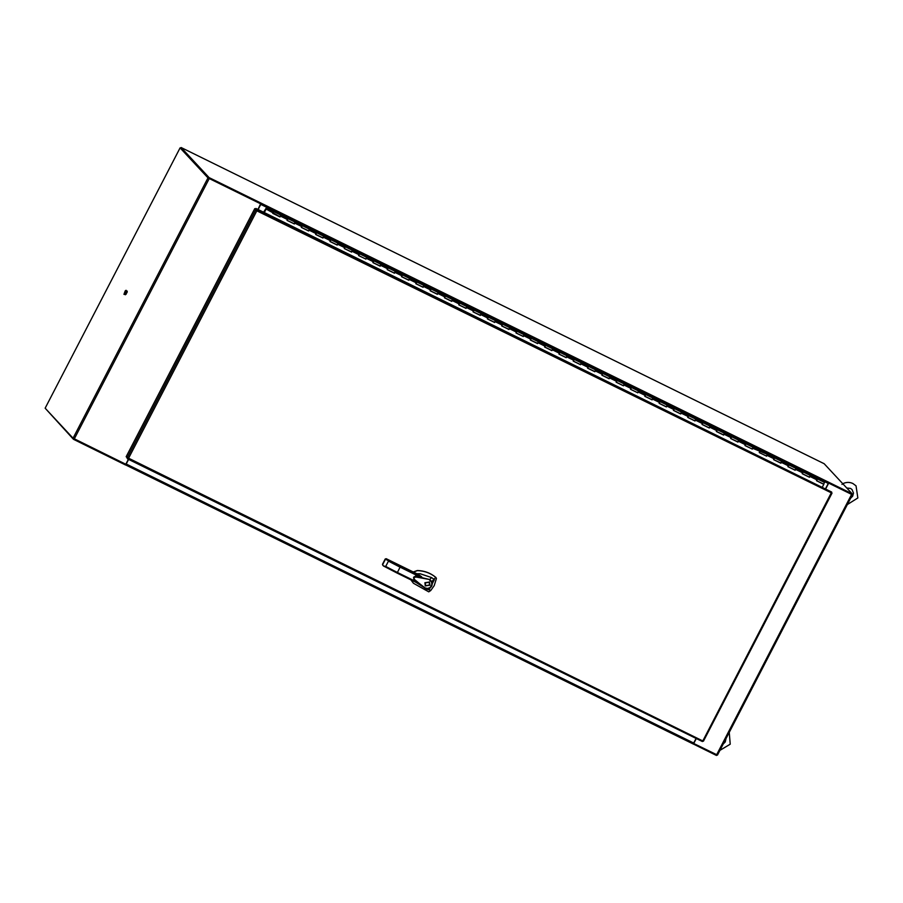 <?xml version="1.0" encoding="UTF-8"?>
<svg xmlns="http://www.w3.org/2000/svg" width="903" height="903" viewBox="0 0 903 903"><rect width="100%" height="100%" fill="white"/><g stroke="black" fill="none" stroke-linecap="round" stroke-linejoin="round"><path stroke-width="1.35" d="M180.081 147.889L207.983 177.891L73.064 438.192L45.15 408.19L180.081 147.889L208.672 178.23M73.064 438.192L125.81 464.255L125.461 464.943L73.448 439.287L73.775 438.655M209.078 178.467L260.606 203.807L207.983 177.891M128.384 459.288L125.461 464.943M257.908 209.428L260.741 203.954M851.913 494.223L828.525 483.037L851.721 494.415M696.134 738.451L693.73 743.485L717.479 755.077L852.364 494.776M693.73 743.485L696.303 738.53M825.658 488.579L828.469 482.981M825.816 488.658L828.661 483.184M124.693 292.549L125.359 291.601L124.693 292.549M125.19 290.935L123.948 294.355L125.867 291.669L126.059 290.281L125.19 290.935M123.948 294.355L124.817 293.712M125.867 291.669L126.059 290.281M126.081 291.771L125.032 293.814M124.411 294.276L125.393 294.762L127.086 292.403L127.244 291.184L126.228 290.687M126.16 294.186L125.099 293.667M126.025 291.883L127.086 292.403M266.159 208.514L265.787 209.248L266.193 208.525M279.975 216.743L266.137 209.056L266.408 208.029L264.207 212.521M273.293 212.566L272.706 213.255M802.361 473.725L809.415 477.19L802.383 473.691L809.348 477.123L810.172 475.396M816.673 480.757L823.807 484.313L816.651 480.802L817.35 478.917L816.504 480.633M788.048 466.682L795.103 470.147L795.87 468.352L803.015 471.874M780.835 463.013L773.747 459.65L780.723 463.047L781.569 461.32L788.714 464.831L795.882 468.364L795.148 470.057M766.421 456.015L759.412 452.651L766.478 456.071L767.245 454.277L774.402 457.798M745.133 445.54L752.188 449.017L752.933 447.245L760.112 450.766L759.265 452.493M737.909 441.906L730.809 438.542L737.796 441.939L738.62 440.212M752.109 448.972L745.099 445.619L745.776 443.723M723.484 434.896L716.519 431.476L723.563 434.941L724.308 433.169L731.486 436.691L730.64 438.418M702.195 424.466L709.239 427.932L702.207 424.433L709.171 427.864L710.006 426.137M723.596 434.874L716.497 431.499L717.174 429.659L716.327 431.386M694.847 420.821L687.894 417.4L694.858 420.832L695.716 419.105L724.33 433.18L723.551 434.964M673.57 410.391L680.614 413.856L673.582 410.368L680.557 413.788L681.381 412.061M687.883 417.434L695.017 420.99L687.86 417.468L688.56 415.583L687.714 417.31M659.258 403.359L666.301 406.824L667.091 405.029L674.225 408.54M652.045 399.69L644.945 396.327L651.932 399.724L652.756 397.986L667.091 405.029L666.358 406.722M637.62 392.681L630.621 389.328L637.687 392.749L638.444 390.954M652 399.781L644.923 396.361L645.6 394.476M623.307 385.649L616.343 382.217L623.386 385.683L624.154 383.922L631.332 387.455L630.463 389.159M609.119 378.583L602.019 375.208L609.006 378.605L609.83 376.878M616.331 382.251L623.465 385.807L616.309 382.285L616.986 380.4M594.693 371.573L587.718 368.142L594.772 371.607L595.54 369.846L602.696 373.368L601.85 375.095M573.394 361.144L580.437 364.609L573.405 361.11L580.381 364.541L581.205 362.814M594.806 371.539L587.706 368.176L588.361 366.325L587.537 368.052M566.068 357.498L559.104 354.078L566.147 357.543L566.892 355.771L574.048 359.292M551.756 350.466L544.791 347.034L551.835 350.499L552.602 348.739L559.736 352.249M559.081 354.1L566.215 357.667L559.059 354.145L559.781 352.272L558.912 353.987M530.467 340.036L537.511 343.49L538.278 341.695M544.78 347.068L551.914 350.624L544.757 347.102L545.435 345.217M523.255 336.367L516.155 332.993L523.221 336.435L523.966 334.663L531.145 338.185L530.298 339.912M508.807 329.347L501.854 325.927L508.829 329.358L509.653 327.631M523.198 336.458L516.132 333.038L516.809 331.141M494.517 322.315L487.552 318.894L494.596 322.36L495.341 320.588M508.942 329.324L501.842 325.96L502.519 324.109L501.673 325.836M480.317 315.249L473.217 311.885L480.204 315.282L481.028 313.555M487.53 318.917L494.663 322.484L487.507 318.962L488.23 317.088L487.36 318.804M465.892 308.25L458.927 304.819L465.971 308.284L466.738 306.523L473.883 310.034M444.603 297.809L451.647 301.275L444.615 297.787L451.59 301.207L452.414 299.48M466.004 308.216L458.916 304.853L459.593 303.002L458.735 304.729M437.391 294.141L430.291 290.777L437.357 294.209L438.124 292.448L445.258 295.958M422.943 287.12L415.99 283.711L422.965 287.143L423.789 285.404L430.945 288.926M401.666 276.702L408.72 280.167L409.477 278.372M415.978 283.745L423.112 287.301L415.956 283.779L416.633 281.894M394.34 273.067L387.376 269.636L394.419 273.101L395.187 271.34L402.366 274.873L401.496 276.578M380.14 266.001L373.052 262.626L380.028 266.024L380.863 264.297M387.353 269.67L394.498 273.225L387.342 269.704L388.03 267.819L387.184 269.546M358.739 255.594L365.783 259.059L366.573 257.265L373.729 260.786L372.883 262.513M351.527 251.926L344.427 248.562L351.414 251.96L352.238 250.233M365.726 258.992L358.717 255.639L359.394 253.743L358.57 255.47M337.09 244.905L330.137 241.496L337.101 244.916L337.925 243.189L345.081 246.711M351.47 252.027L344.404 248.596L345.104 246.711L344.257 248.438M315.802 234.487L322.856 237.952L323.635 236.157L337.948 243.2L337.214 244.894M308.589 230.818L301.5 227.454L308.555 230.886L309.311 229.114L316.468 232.635M294.276 223.786L287.188 220.411L294.175 223.809L294.999 222.082L309.323 229.125L308.544 230.92M279.919 216.844L280.686 215.049M294.231 223.876L287.165 220.456L287.843 218.56M322.789 237.884L315.824 234.453L322.902 237.85M330.114 241.519L337.169 244.984M408.653 280.099L401.688 276.679L408.766 280.077M537.443 343.433L530.479 340.002L537.556 343.4M266.137 209.056L264.308 212.577M823.807 484.313L822.419 486.988M809.415 477.19L810.194 475.396L824.507 482.428L823.66 484.155L816.696 480.723L823.66 484.155M802.191 473.601L803.06 471.885L802.338 473.759L809.494 477.281M787.879 466.569L788.748 464.853L788.037 466.727L795.193 470.249M780.79 463.115L781.569 461.32L774.424 457.81L773.578 459.525M774.435 457.821L773.724 459.683L780.881 463.205M766.568 456.173L767.268 454.288L752.696 448.294L752.955 447.256L745.799 443.734L744.952 445.45M759.412 452.651L759.852 451.805M752.255 449.13L752.696 448.294M737.864 442.007L738.654 440.224L745.799 443.734M738.643 440.212L731.486 436.691L730.787 438.576L737.943 442.098M716.474 431.544L723.63 435.065M709.239 427.932L710.04 426.148M702.015 424.342L702.884 422.638L702.173 424.512L709.329 428.022M695.017 420.99L695.728 419.116L681.404 412.073L680.614 413.856M673.401 410.278L674.259 408.562L673.548 410.436L680.704 413.958M659.088 403.235L659.946 401.53L659.235 403.393L666.391 406.914M652.079 399.882L652.801 398.009L645.622 394.476L644.776 396.203M637.766 392.839L638.466 390.965L645.622 394.476M630.621 389.328L631.332 387.455L638.466 390.965M623.465 385.807L624.176 383.933L617.009 380.4L616.151 382.127M609.062 378.673L609.864 376.901L617.009 380.4M609.852 376.89L602.696 373.368L601.996 375.253L609.153 378.775M594.75 371.641L595.54 369.846L581.227 362.814L580.437 364.609M587.684 368.221L594.84 371.731M573.224 361.019L574.094 359.304L573.371 361.177L580.527 364.699M566.215 357.667L566.937 355.793L559.758 352.26M551.914 350.624L552.625 348.75L545.446 345.228L544.599 346.944M537.511 343.49L538.312 341.718L545.446 345.228M538.301 341.706L531.145 338.185L530.445 340.07L537.601 343.591M523.288 336.548L523.988 334.674L516.832 331.153L515.985 332.868M508.886 329.426L509.687 327.642L516.832 331.153M501.82 325.994L508.976 329.516M494.663 322.484L495.363 320.599L509.676 327.631M480.272 315.35L481.073 313.578L495.363 320.599M473.048 311.761L473.917 310.056L473.206 311.93L480.351 315.44M465.959 308.318L466.761 306.535L459.593 303.002L452.437 299.491L451.647 301.275M458.893 304.887L466.05 308.408M444.434 297.697L445.292 295.981L444.581 297.855L451.737 301.376M437.334 294.243L438.136 292.459L430.968 288.937L430.121 290.653M430.979 288.949L430.268 290.811L437.424 294.333M423.112 287.301L423.812 285.416L416.655 281.894L415.809 283.621M408.72 280.167L409.522 278.395L416.655 281.894M409.499 278.384L402.343 274.862L401.643 276.747L408.799 280.257M394.498 273.225L395.187 271.34L380.874 264.308L380.095 266.092M380.874 264.308L373.729 260.786L373.029 262.671L380.186 266.193M365.873 259.15L366.573 257.265L352.26 250.233L351.56 252.118M329.945 241.406L330.814 239.69L330.092 241.564L337.248 245.085M322.856 237.952L323.635 236.157L316.479 232.647L315.632 234.362M316.501 232.658L315.79 234.532L322.935 238.042M301.32 227.33L302.189 225.615L301.478 227.488L308.634 231.01M294.322 223.967L295.021 222.093L287.865 218.571L287.019 220.298M272.853 213.413L280.009 216.934M279.84 216.765L280.709 215.049L287.865 218.571M263.586 212.216L266.148 208.175L263.699 212.273M788.071 466.648L795.114 470.124M780.711 463.036L773.758 459.616M737.774 441.928L730.832 438.508M659.28 403.325L666.324 406.79M651.921 399.702L644.968 396.293M608.983 378.594L602.03 375.185M480.193 315.271L473.24 311.851M380.016 266.013L373.063 262.604M351.391 251.948L344.438 248.528M294.152 223.797L287.199 220.388M256.768 209.981L256.824 210.828L255.583 209.146L255.933 208.458L256.813 209.406L256.689 210.681M256.463 210.094L254.748 208.649L126.16 456.726L128.598 458.205L127.537 458.871L702.399 741.532L702.771 740.528L703.437 741.194L831.99 493.128M127.955 458.261L128.587 458.205L127.887 458.622M128.587 458.205L703.177 741.137M831.765 493.061L256.813 210.817M702.827 740.923L831.686 492.056L255.933 208.458M702.399 741.532L127.537 458.871L126.713 457.313M128.598 458.205L256.824 210.828L254.748 208.649M418.732 574.68L387.985 559.578L386.834 559.758L387.985 559.578L386.247 558.72L385.434 559.25L400.413 566.418L397.422 572.479L396.993 573.021L383.391 565.944L382.466 564.296L382.816 565.323M415.956 582.345L426.634 589.151L413.822 579.184L416.52 581.871L397.422 572.479A60.715 5.294 -152.6 0 1 385.716 566.418L383.38 565.944L382.466 564.307L385.209 559.002L386.213 558.709L418.789 574.703L421.724 576.893L413.597 577.231L415.504 576.103L429.715 579.545L431.578 577.581L420.121 573.732L416.802 573.721M411 579.907L413.439 583.259L428.756 591.849L430.765 590.494L434.196 585.641L436.42 578.552L435.731 577.367C430.55 573.112 424.433 570.865 417.389 570.651L413.326 572.096M424.895 582.728L429.501 582.006L429.907 585.2L425.302 585.923L424.895 582.728M425.211 585.821L429.726 585.009L429.41 581.916M429.117 582.198L425.076 582.717L425.516 585.539M429.546 585.02L425.595 585.641L425.257 582.909L429.196 582.288L429.546 585.02M426.634 589.151L429.083 589.862L427.311 588.835L425.392 588.463M413.822 579.184L413.597 577.22L413.777 579.139M416.52 581.871L418.292 583.496L397.015 573.033M425.02 588.237L416.012 580.719C414.014 579.466 413.642 578.157 414.883 576.791L429.715 579.545L431.815 581.622L435.731 577.367M431.578 577.581L434.411 579.591L429.083 589.862L430.765 590.494M383.38 565.944L418.315 583.507M431.453 581.893L431.815 581.622C432.921 585.539 431.42 587.943 427.311 588.835L427.39 588.429C431.07 587.65 432.424 585.471 431.453 581.893L429.591 580.065M425.505 588L427.39 588.429M436.42 578.552L435.991 577.559C430.629 573.033 424.387 570.696 417.276 570.527L413.156 572.017M410.921 579.873L413.326 583.135M385.558 559.138L386.247 558.72L385.558 559.138L386.247 558.72L388.471 561.124A60.715 5.294 27.4 0 0 400.164 567.186L419.274 576.588M436.318 578.428L435.991 577.559L436.318 578.428M716.824 754.84L716.497 755.472L693.052 743.869M180.803 148.273L208.74 178.297L209.09 177.609L181.119 147.528L824.157 463.713L852.139 493.783L261.114 203.152L260.775 204.405L828.265 483.432L828.604 482.179M45.647 408.732L73.448 439.287M125.652 464.165L125.325 464.797M693.233 744.038L693.549 743.293M126.217 464.007L125.506 464.853L692.973 743.869L693.696 743.034L126.217 464.007L128.598 459.401M128.44 459.322L125.878 464.142M696.089 738.428L693.696 743.034M261.114 203.152L209.09 177.609M181.119 147.528L180.758 148.216M260.967 203.119L260.606 203.807L208.74 178.297M828.886 482.349L828.525 483.037L851.777 494.472L852.139 493.783M257.953 209.451L260.64 203.751M825.602 488.557L828.265 483.432M258.123 209.53L260.775 204.405M843.176 483.658L843.526 484.539M847.341 504.551L857.85 497.959L856.033 485.848L852.917 483.534C849.825 482.089 846.687 482.044 843.492 483.398L842.476 483.985M843.673 483.41L841.968 484.392M74.283 438.914L209.214 178.613M851.574 494.449L716.643 754.75M817.091 479.956L809.935 476.434M802.778 472.912L795.622 469.402M788.466 465.88L781.321 462.359M774.164 458.848L767.008 455.326M745.539 444.773L738.383 441.251M731.227 437.729L724.071 434.219M716.914 430.697L709.758 427.175M702.602 423.665L695.457 420.143M688.3 416.622L681.144 413.111M673.988 409.59L666.832 406.068M659.675 402.557L652.519 399.036M645.363 395.514L638.207 392.004M631.05 388.482L623.894 384.96M616.749 381.438L609.593 377.928M602.436 374.406L595.28 370.885M588.124 367.374L580.968 363.853M573.811 360.331L566.655 356.82M559.499 353.299L552.343 349.777M545.186 346.267L538.041 342.745M530.885 339.223L523.729 335.713M516.572 332.191L509.416 328.669M502.26 325.148L495.104 321.637M487.947 318.116L480.791 314.594M473.635 311.084L466.479 307.562M459.334 304.04L452.177 300.53M445.021 297.008L437.865 293.486M430.708 289.976L423.552 286.454M416.396 282.932L409.24 279.422M402.083 275.9L394.927 272.379M387.771 268.857L380.626 265.347M373.47 261.825L366.313 258.303M359.157 254.793L352.001 251.271M344.844 247.749L337.688 244.239M330.532 240.717L323.376 237.196M316.219 233.685L309.063 230.163M301.918 226.642L294.762 223.131M287.606 219.61L280.449 216.088M831.686 492.056L256.813 209.406M255.775 209.756L127.188 457.832M400.413 566.418L421.724 576.893M388.471 561.124L385.716 566.418M385.434 559.25L382.691 564.544M385.22 559.013L382.477 564.296M261.069 203.107L260.719 203.796M852.409 494.776L717.479 755.077M266.396 208.017L280.709 215.049M803.038 471.874L810.194 475.396M674.248 408.551L681.404 412.073M574.071 359.292L581.227 362.814M473.894 310.045L481.051 313.555M445.281 295.97L452.437 299.491M345.104 246.711L352.26 250.233M788.071 466.659L795.035 470.079M659.269 403.325L666.245 406.756M516.166 332.97L523.142 336.39M430.302 290.743L437.278 294.175M301.512 227.421L308.476 230.852M703.437 741.194L832.024 493.117M692.973 743.869L125.506 464.853M719.939 750.348L730.222 744.185L729.252 732.378M723.201 744.038L725.244 741.973L726.046 738.552M846.766 488.004L850.513 488.41L852.048 489.55L853.47 493.094L852.646 496.187L850.615 498.253"/></g></svg>
